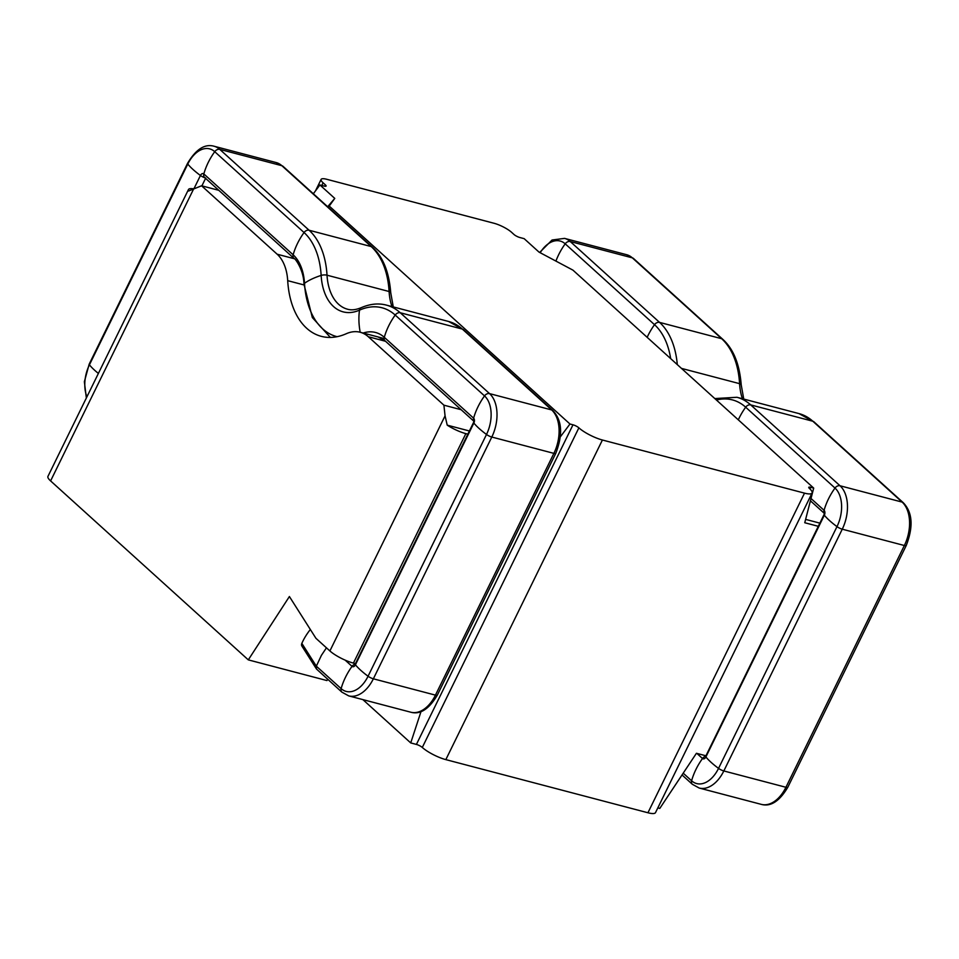 <?xml version="1.0" encoding="UTF-8"?>
<svg xmlns="http://www.w3.org/2000/svg" width="959" height="959" viewBox="0 0 959 959"><rect width="100%" height="100%" fill="white"/><g stroke="black" fill="none" stroke-linecap="round" stroke-linejoin="round"><path stroke-width="1.44" d="M328.206 207.228L329.213 206.053L569.97 424.01L560.512 436.621M315.499 190.865L321.109 179.405A14.097 3.392 26.1 0 1 326.791 179.297L494.029 223.267A14.097 3.392 26.1 0 1 511.674 232.39L514 234.499A4.699 1.127 -153.9 0 0 519.886 237.532L524.153 238.659L539.006 252.097L572.943 270.138L813.7 488.095L810.679 487.292L809.899 488.886M321.109 179.405A14.097 3.392 26.1 0 0 323.099 182.809L325.425 184.919A4.699 1.127 -153.9 0 1 326.084 186.046A4.699 1.127 -153.9 0 1 324.19 186.082L319.922 184.967L334.763 198.405L329.213 206.053M647.936 812.764L804.517 493.142A18.808 4.519 26.1 0 0 812.093 492.998L655.512 812.609A18.808 4.519 -153.9 0 1 647.936 812.764L445.839 759.624A18.808 4.519 -153.9 0 1 422.296 747.457A4.699 1.127 26.1 0 0 416.41 744.424L572.991 424.801L569.97 424.01M572.991 424.801A4.699 1.127 -153.9 0 1 578.876 427.846A18.808 4.519 26.1 0 0 602.408 440.013L445.839 759.624M804.517 493.142L602.408 440.013M812.093 492.998A18.808 4.519 26.1 0 0 809.444 488.467A4.699 1.127 -153.9 0 1 808.773 487.328A4.699 1.127 -153.9 0 1 810.679 487.292M416.41 744.424L410.728 742.925L421.001 711.59M467.836 434.151L465.846 433.636L353.427 663.101A18.808 4.519 -153.9 0 1 329.896 650.945L445.06 415.846L443.909 405.178L368.316 336.741A47.015 29.261 -75.3 0 0 360.2 332.258A47.015 29.261 -75.3 0 0 346.307 333.708A84.62 52.673 104.7 0 1 321.301 336.345A84.62 52.673 104.7 0 1 287.7 280.663A47.015 29.261 -75.3 0 0 277.163 254.219L294.353 258.738M355.417 663.628L353.427 663.101M193.035 188.767A18.808 4.519 26.1 0 0 188.467 189.546A18.808 4.519 26.1 0 0 188.587 191.021L201.57 185.782L277.163 254.219M327.642 679.236L326.959 680.566L248.297 659.876L50.599 480.915A18.808 4.519 -153.9 0 1 47.95 476.383L188.467 189.546M248.297 659.876L289.402 596.534L315.943 638.31L329.896 650.945M705.884 755.776L696.426 753.283L659.792 808.413L657.826 807.898M410.728 742.925L362.886 699.614M813.7 488.095L804.757 522.739L818.303 526.311M313.329 193.754L319.922 184.967M810.235 501.497L811.602 501.857M805.62 519.382L819.861 523.135M469.383 430.975L447.218 425.149A18.808 4.519 26.1 0 0 465.846 433.636M445.06 415.846L447.218 425.149M461.135 409.709L443.909 405.178M218.784 190.314L201.57 185.782M327.654 206.736L334.763 198.405M345.18 660.152L352.037 666.361A58.763 43.766 132.2 0 0 345.516 677.21A58.763 43.766 132.2 0 0 341.128 688.622A4.699 3.5 132.2 0 0 341.883 692.134L316.494 669.034L316.338 666.181L321.397 655.381L326.444 647.816M310.344 629.488A58.763 39.834 147.6 0 0 301.845 643.381A4.699 3.189 147.6 0 0 301.881 646.042L316.494 669.034M193.874 188.455L50.599 480.915M324.789 186.214L325.425 184.919M323.099 182.809L321.804 185.459M385.53 341.272L368.316 336.741M304.003 284.943L287.7 280.663M422.296 747.457L578.876 427.846M696.869 753.402L702.503 758.509A4.699 3.5 132.2 0 1 705.656 756.255A4.699 1.127 26.1 0 0 705.896 756.951A58.763 14.133 26.1 0 0 711.158 762.393A58.763 14.133 26.1 0 0 718.543 768.387L836.979 526.623A29.226 18.197 -75.3 0 0 835.001 488.059L745.67 407.203A76.24 47.459 -75.3 0 0 716.421 400.035M683.204 773.182L691.595 780.77A58.763 43.766 132.2 0 1 695.982 769.358A58.763 43.766 132.2 0 1 702.503 758.509A3.68 2.29 -75.3 0 0 705.896 756.951L824.332 515.187A58.763 14.133 26.1 0 0 829.595 520.629A58.763 14.133 26.1 0 0 836.979 526.623A4.699 1.127 26.1 0 0 842.266 529.188A32.906 20.487 -75.3 0 0 840.036 485.769L750.717 404.902A79.921 49.748 -75.3 0 0 736.92 397.278L714.803 398.572M647.157 337.328A58.763 43.766 -47.8 0 1 654.518 324.681A4.699 3.5 -47.8 0 1 659.564 322.392L721.659 338.707L632.329 257.851A32.906 20.487 -75.3 0 0 626.647 254.71L633.479 258.462A4.699 3.5 -47.8 0 0 632.329 257.851L570.245 241.524A32.906 20.487 -75.3 0 0 564.563 238.383L552.06 240.014L539.665 252.457M555.92 261.1A58.763 43.766 -47.8 0 1 565.199 243.826A29.226 18.197 -75.3 0 0 540.181 252.72M670.665 358.606A76.24 47.459 -75.3 0 0 654.518 324.681L565.199 243.826A4.699 3.5 -47.8 0 1 570.245 241.524L659.564 322.392A79.921 49.748 -75.3 0 1 677.294 364.6M681.465 368.388L739.581 383.66A79.921 49.748 -75.3 0 0 721.659 338.707A4.699 3.5 -47.8 0 1 722.798 339.33L633.479 258.462M742.422 398.728A51.714 32.186 104.7 0 1 739.581 383.66A4.699 1.714 -3.4 0 1 741.211 384.847L743.752 399.076M824.356 513.245A4.699 3.5 -47.8 0 1 824.081 510.332A58.763 43.766 -47.8 0 1 835.001 488.059A4.699 3.5 -47.8 0 1 840.036 485.769L902.131 502.096L812.812 421.229A79.921 49.748 -75.3 0 0 799.003 413.605L813.951 421.84A4.699 3.5 -47.8 0 0 812.812 421.229L750.717 404.902A4.699 3.5 -47.8 0 0 745.67 407.203A58.763 43.766 -47.8 0 0 738.31 419.85M699.183 788.034A32.906 20.487 -75.3 0 0 723.829 770.952L785.924 787.279A4.699 1.127 26.1 0 0 787.819 787.243C779.487 801.28 770.64 806.987 761.266 804.361L699.183 788.034L692.35 784.282A4.699 3.5 132.2 0 1 691.595 780.77A29.226 18.197 -75.3 0 0 718.543 768.387A4.699 1.127 26.1 0 0 723.829 770.952L842.266 529.188L904.361 545.515A32.906 20.487 -75.3 0 0 902.131 502.096A4.699 3.5 -47.8 0 1 903.27 502.708L813.951 421.84M824.836 513.832L824.344 513.137L824.093 514.492A4.699 1.127 26.1 0 0 824.332 515.187A3.68 2.29 -75.3 0 0 824.081 510.332L811.014 498.5M761.266 804.361A32.906 20.487 -75.3 0 0 785.924 787.279L904.361 545.515A4.699 1.127 26.1 0 0 906.255 545.479C913.531 526.623 912.536 512.37 903.27 502.708M474.369 421.684L473.866 420.989L473.626 422.344A4.699 1.127 26.1 0 0 473.866 423.039L355.429 664.803A3.68 2.29 -75.3 0 1 352.037 666.361A4.699 3.5 132.2 0 1 355.178 664.096A4.699 1.127 26.1 0 0 355.429 664.803A58.763 14.133 26.1 0 0 360.68 670.233A58.763 14.133 26.1 0 0 368.064 676.239L486.501 434.475A29.226 18.197 -75.3 0 0 484.523 395.911L395.204 315.055A76.24 47.459 -75.3 0 0 359.505 310.141A55.394 34.476 104.7 0 1 321.145 275.413A76.24 47.459 -75.3 0 0 304.051 232.534L214.732 151.678A29.226 18.197 -75.3 0 0 187.784 164.061L89.427 364.84A29.226 18.197 -75.3 0 0 86.945 396.774M473.878 421.097A4.699 3.5 -47.8 0 1 473.614 418.184A3.68 2.29 -75.3 0 1 473.866 423.039A58.763 14.133 26.1 0 0 479.116 428.481A58.763 14.133 26.1 0 0 486.501 434.475A4.699 1.127 26.1 0 0 491.799 437.04A32.906 20.487 -75.3 0 0 489.569 393.622L400.251 312.754A79.921 49.748 -75.3 0 0 386.441 305.13C378.529 302.996 370.078 303.859 361.111 307.719C355.897 309.865 351.378 310.368 347.542 309.218A51.714 32.186 104.7 0 1 327.019 275.197A79.921 49.748 -75.3 0 0 309.098 230.244L219.779 149.376A32.906 20.487 -75.3 0 0 214.085 146.236C204.723 143.61 195.876 149.316 187.544 163.366L89.187 364.144A4.699 1.127 -153.9 0 0 89.427 364.84A58.763 14.133 -153.9 0 0 98.381 373.435M301.845 643.381L316.338 666.181L341.128 688.622A29.226 18.197 -75.3 0 0 368.064 676.239A4.699 1.127 26.1 0 0 373.363 678.804L491.799 437.04L553.882 453.367A32.906 20.487 -75.3 0 0 551.653 409.937L462.334 329.081A79.921 49.748 -75.3 0 0 448.536 321.457L463.485 329.692A4.699 3.5 -47.8 0 0 462.334 329.081L400.251 312.754A4.699 3.5 -47.8 0 0 395.204 315.055A58.763 43.766 -47.8 0 0 384.295 337.316A50.683 31.551 -75.3 0 0 363.185 333.037M205.022 177.847A4.699 1.127 -153.9 0 1 200.431 175.497A58.763 14.133 -153.9 0 1 187.784 164.061A4.699 1.127 -153.9 0 1 187.544 163.366M293.898 258.307C294.665 257.719 303.823 269.671 303.955 284.188A4.699 1.714 -3.4 0 1 304.506 283.313A50.683 31.551 -75.3 0 0 293.142 254.806A4.699 3.5 -47.8 0 0 293.898 258.307L204.579 177.451A4.699 3.5 -47.8 0 1 203.823 173.939A3.68 2.29 -75.3 0 0 200.431 175.497L194.126 188.372M205.574 178.362L201.893 185.866M337.1 336.693A80.94 50.383 104.7 0 1 304.506 283.313A58.763 21.362 -3.4 0 1 321.145 275.413A4.699 1.714 -3.4 0 1 327.019 275.197L389.102 291.512A79.921 49.748 -75.3 0 0 371.181 246.559L309.098 230.244A4.699 3.5 -47.8 0 0 304.051 232.534A58.763 43.766 -47.8 0 0 293.142 254.806L203.823 173.939A58.763 43.766 -47.8 0 1 214.732 151.678A4.699 3.5 -47.8 0 1 219.779 149.376L281.862 165.703A32.906 20.487 -75.3 0 0 276.18 162.562L283.013 166.315A4.699 3.5 -47.8 0 0 281.862 165.703L371.181 246.559A4.699 3.5 -47.8 0 1 372.332 247.17L283.013 166.315M391.955 306.58A51.714 32.186 104.7 0 1 389.102 291.512A4.699 1.714 -3.4 0 1 390.733 292.699L393.274 306.928M360.188 332.246A58.763 41.153 -114 0 1 359.505 310.141A4.699 3.297 -114 0 1 361.111 307.719M378.074 336.957L385.05 340.829A4.699 3.5 -47.8 0 1 384.295 337.316L473.614 418.184A58.763 43.766 -47.8 0 1 484.523 395.911A4.699 3.5 -47.8 0 1 489.569 393.622L551.653 409.937A4.699 3.5 -47.8 0 1 552.804 410.56L463.485 329.692M341.883 692.134L348.716 695.886A32.906 20.487 -75.3 0 0 373.363 678.804L435.446 695.131L553.882 453.367A4.699 1.127 26.1 0 0 555.776 453.331C563.065 434.475 562.07 420.222 552.804 410.56M437.34 695.083C429.021 709.133 420.174 714.839 410.8 712.213A32.906 20.487 -75.3 0 0 435.446 695.131A4.699 1.127 26.1 0 0 437.34 695.083L555.776 453.331M384.115 338.539L360.2 332.258M626.647 254.71L564.563 238.383M722.798 339.33C733.443 348.968 739.581 364.144 741.211 384.847M799.003 413.605L736.92 397.278M824.356 513.401L810.427 500.79M787.819 787.243L906.255 545.479M705.632 756.423L824.093 514.492M682.029 774.944L692.35 784.282M86.346 398.009L84.368 381.706L89.187 364.144M204.579 177.451L205.717 178.062M276.18 162.562L214.085 146.236M372.332 247.17C382.977 256.82 389.102 271.996 390.733 292.699M303.955 284.188L312.334 317.549L330.376 337.424M448.536 321.457L386.441 305.13M473.89 421.253L385.05 340.829M355.154 664.275L473.626 422.344M410.8 712.213L348.716 695.886"/></g></svg>
